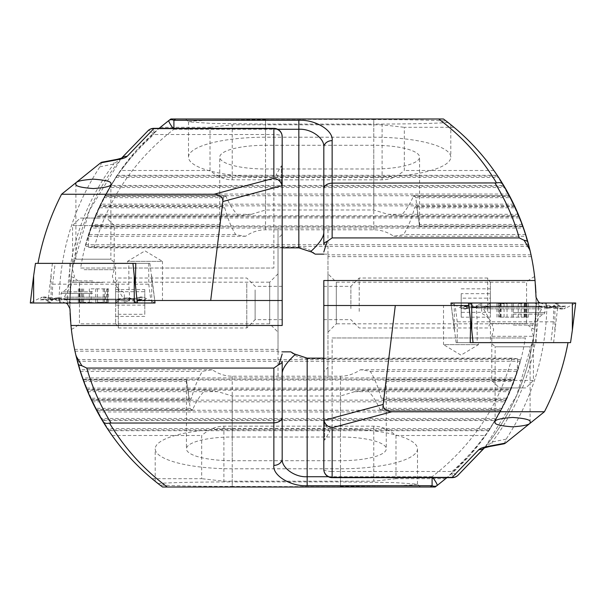 <?xml version="1.0" encoding="UTF-8"?>
<svg xmlns="http://www.w3.org/2000/svg" width="606" height="606" viewBox="0 0 606 606"><rect width="100%" height="100%" fill="white"/><g stroke="black" fill="none" stroke-linecap="round" stroke-linejoin="round"><path stroke-width="0.45" stroke-dasharray="3.03 2.27" d="M35.459 263.368L149.887 263.368L127.51 263.368L127.51 261.368L162.484 261.368L144.993 250.861L127.51 261.368L162.484 261.368L162.484 300.5L137.024 300.5M282.184 300.5L162.484 300.5M129.805 300.5L128.828 284.184L128.828 263.368L127.51 263.368M75.909 183.86L75.909 259.201L110.883 259.201L115.042 263.368L71.743 263.368L115.042 263.368M110.883 183.86L110.883 259.201L75.909 259.201L71.743 263.368M282.184 182.641L281.351 182.641L281.351 165.983L276.344 174.316L281.351 182.641L281.351 165.983L282.184 165.983L282.184 182.641L282.184 165.983M71.379 329.399A29.141 29.141 0 0 0 79.431 323.816L79.431 303L79.431 323.816L269.693 323.816L278.018 332.141L278.018 273.859L278.018 332.141M70.076 313.173L69.849 303L70.932 325.187M70.925 325.134L70.591 321.438M278.018 273.859L269.693 282.184L269.693 323.816L269.693 282.184L79.431 282.184L79.431 303L79.431 282.184A29.141 29.141 0 0 0 71.379 276.601L69.849 303L71.379 276.601M282.184 377.939L282.184 373.001L282.184 377.939L278.018 377.939L278.018 228.061L282.184 228.061L282.184 234.234L278.018 238.673L278.018 351.851L282.184 351.851M278.018 228.061L278.018 238.673M282.184 228.061L282.184 325.483M282.184 234.234L282.184 136.668A8.325 2.159 0 0 0 273.859 134.517L273.859 268.026L80.636 268.026C89.264 214.88 113.663 170.377 153.841 134.517A8.325 1.447 48.9 0 0 148.364 130.396M69.925 308.628A228.985 228.985 0 0 1 69.849 303A228.985 228.985 0 0 0 74.599 349.382L82.469 377.955L515.206 377.955L517.206 371.902L517.683 358.699L307.166 358.699L307.166 358.146M65.751 303L58.358 300.5M101.747 162.234L99.861 166.817C73.409 207.616 59.82 252.301 59.1 300.864M99.861 166.817L113.799 164.006L121.42 158.242L89.506 210.184L72.538 268.026A228.985 228.985 0 0 0 69.849 303A228.985 228.985 0 0 1 120.67 159.158L121.912 158.03M339.224 487.019L345.882 487.019M347.549 487.019L354.207 487.019M355.873 487.019L362.539 487.019M364.198 487.019L435.108 487.019L445.69 478.695A228.985 228.985 0 0 0 485.595 435.494L501.147 410.262L488.913 430.692L108.762 430.692L108.209 429.866L489.466 429.866L506.199 400.134L495.337 420.564L102.338 420.564L101.846 419.738L495.829 419.738L510.646 389.999L501.056 410.429M158.014 483.565C168.612 482.55 198.314 481.944 232.219 481.921L232.219 487.019L162.567 487.019L340.474 487.019L232.219 487.019L232.219 486.413C200.351 486.398 171.907 485.86 159.787 484.929L162.567 487.019L262.618 487.019M232.219 468.794L232.219 481.921L340.474 481.921L340.474 487.019L420.359 487.019L232.219 486.413L232.219 428.927A77.023 19.937 180 0 0 155.204 448.857A77.023 19.937 180 0 0 232.219 468.794L340.474 468.794A77.023 19.937 180 0 0 417.496 448.857A77.023 19.937 180 0 0 340.474 428.927L232.219 428.927M264.284 487.019L270.943 487.019M272.609 487.019L279.268 487.019M280.934 487.019L287.592 487.019M289.259 487.019L295.925 487.019M297.584 487.019L304.25 487.019M305.916 487.019L312.575 487.019M314.241 486.936L320.9 487.019M322.566 487.019L329.232 487.019M330.891 487.019L337.557 487.019M338.178 486.936L327.71 486.936L338.178 487.019M351.412 487.019L340.307 487.019M190.239 408.338L191.769 410.436L192.723 409.603C195.965 401.854 200.154 395.317 205.298 389.999A45.798 11.855 180 0 0 218.107 391.688L232.219 395.998L340.474 395.998L354.586 391.688A45.798 11.855 180 0 0 367.395 389.999C372.538 395.317 376.727 401.854 379.97 409.603L380.924 410.436L382.454 408.338L386.052 381.56A45.798 11.855 180 0 0 386.264 380.416A45.798 11.855 180 0 0 386.219 379.871L383.401 399.475L382.719 400.301L381.25 398.21C378.515 387.923 374.879 379 370.349 371.433A45.798 11.855 180 0 0 360.411 369.743C354.109 374.023 347.465 376.174 340.474 376.205L232.219 376.205C225.227 376.174 218.584 374.023 212.282 369.743A45.798 11.855 180 0 0 202.343 371.433C197.814 379 194.178 387.923 191.443 398.21L189.973 400.301L189.292 399.475L186.474 379.871A45.798 11.855 180 0 0 186.428 380.416A45.798 11.855 180 0 0 186.64 381.56L190.239 408.338L95.521 408.338L82.469 377.955M77.985 363.486L86.249 388.082L511.426 388.082L520.713 359.616L514.471 380.045L83.204 380.045M87.052 390.075L86.249 388.082M515.206 377.955L514.767 379.22L82.908 379.22L81.318 374.546M212.282 369.743L79.795 369.743L90.582 398.21L191.443 398.21M91.506 400.202L90.582 398.21M96.619 410.429L96.18 409.603L192.723 409.603M205.298 389.999L87.022 389.999L101.096 418.473L496.579 418.473M506.199 400.134L91.476 400.134L107.368 428.601L490.299 428.601M102.338 420.564L101.884 419.799M191.769 410.436L96.528 410.262L112.072 435.494A228.985 228.985 0 0 0 151.985 478.695L162.559 487.019M80.636 268.026L273.859 268.026M290.766 351.851C295.493 356.328 300.962 358.608 307.166 358.699M294.675 354.04L294.675 354.987M74.599 349.382L278.018 349.382M74.977 351.177L278.018 351.177M151.985 478.695L201.692 478.695L201.692 435.494C209.002 429.29 216.403 426.177 223.894 426.169L373.781 426.169C381.272 426.177 388.673 429.29 395.983 435.494L485.595 435.494M112.072 435.494L201.692 435.494M517.206 371.902L505.518 401.566L489.61 429.639L469.877 455.25L446.925 477.657M379.97 409.603L501.495 409.603L514.532 379.871L506.116 400.301L382.719 400.301M383.401 399.475L506.502 399.475L517.88 369.743L510.578 390.173L87.097 390.173M86.756 389.347L510.919 389.347L511.426 388.082M323.816 358.146L511.926 358.146L517.683 358.699M232.219 460.712L340.474 460.712A45.798 11.855 180 0 0 386.264 448.857A45.798 11.855 180 0 0 340.474 437.009L232.219 437.009A45.798 11.855 180 0 0 186.428 448.857A45.798 11.855 180 0 0 232.219 460.712L232.219 395.998M340.474 468.794L340.474 481.921L394.309 482.558L417.496 484.171L411.633 485.02L394.93 485.754L340.474 486.413L340.474 428.927M432.828 477.657A8.325 1.333 -127.1 0 0 432.093 476.725C471.809 446.016 498.42 406.49 511.926 358.146M121.67 158.136A8.325 7.87 -141.1 0 0 120.67 159.158A228.985 228.985 0 0 0 69.849 303M67.417 303.886A231.424 231.424 0 0 1 67.41 303A231.424 231.424 0 0 1 113.799 164.006A8.325 4.666 79.5 0 1 116.996 159.355M360.411 369.743L517.88 369.743M80.318 371.433L202.343 371.433M370.349 371.433L517.357 371.433M83.143 379.871L186.474 379.871M386.219 379.871L514.532 379.871M83.749 381.56L186.64 381.56M386.052 381.56L513.926 381.56M367.395 389.999L510.646 389.999M87.726 391.688L218.107 391.688M354.586 391.688L509.949 391.688M76.962 359.616L520.713 359.616M77.401 361.305L520.274 361.305M92.271 401.816L505.404 401.816M96.528 410.262L501.147 410.262M97.43 411.951L500.245 411.951M395.983 435.494L395.983 478.695L445.69 478.695M395.983 478.695L373.781 481.194L223.894 481.194L201.692 478.695M52.29 300.5L52.639 284.184L55.131 263.368L37.989 263.368L132.956 263.368M278.018 351.851L278.018 377.939M52.639 284.184L128.828 284.184M148.75 263.368L148.75 284.184L135.343 284.184M148.75 284.184L150.894 300.5M55.131 263.368L128.828 263.368M316.18 486.936L322.839 486.936L316.18 487.019M336.042 486.936L333.262 486.936L336.042 487.019M330.49 486.936L333.262 486.936L330.49 487.019M336.678 486.936L333.255 486.936L336.678 487.019M329.846 486.936L333.255 486.936L329.846 487.019M340.307 486.936L351.412 486.936M91.12 288.842L108.482 288.842L91.12 288.842L91.12 302.576L97.498 302.576C98.49 302.023 100.808 302.023 104.459 302.583C108.353 303.083 109.292 303.083 107.292 302.583C104.724 302.023 104.55 302.023 106.754 302.583L107.633 302.886L107.641 288.842M108.482 288.842L108.482 302.917L107.292 302.583C104.724 302.023 104.55 302.023 106.754 302.583C108.156 302.932 107.838 303.038 105.815 302.902L98.649 302.152L94.036 302.894L89.34 302.576C88.347 302.015 86.029 302.015 82.378 302.576C78.485 303.076 77.545 303.076 79.545 302.576C82.113 302.015 82.287 302.015 80.083 302.576C78.522 303.076 79.704 303.076 83.628 302.576L88.15 302.144L91.12 302.576M84.143 269.693L114.208 269.693L84.143 269.693M102.641 225.561L72.576 225.561L102.641 225.561M99.316 218.069L80.075 218.069L99.316 218.069M103.141 303L71.463 303L103.141 303M106.345 298.834L64.251 298.834L106.345 298.834M106.345 297.175L64.251 297.175L106.345 297.175M110.05 303L76.742 303L110.05 303L105.209 302.159L105.209 288.842M78.356 288.842L78.356 302.909L79.545 302.576C82.113 302.015 82.287 302.015 80.083 302.576L79.197 302.879L79.197 288.842M76.742 303L81.628 302.144L81.636 288.842M570.541 342.632L456.113 342.632L478.49 342.632L478.49 344.632L443.516 344.632L461.007 355.139L478.49 344.632L443.516 344.632L443.516 305.5L468.976 305.5M323.816 305.5L443.516 305.5M476.195 305.5L477.172 321.816L477.172 342.632L478.49 342.632M530.091 422.14L530.091 346.799L495.117 346.799L490.958 342.632L534.257 342.632L490.958 342.632M495.117 422.14L495.117 346.799L530.091 346.799L534.257 342.632M324.649 423.359L324.649 440.017L323.816 440.017L323.816 423.359L324.649 423.359L329.656 431.684L324.649 440.017L324.649 423.359M534.621 276.601A29.141 29.141 0 0 0 526.569 282.184L526.569 303L526.569 282.184L336.307 282.184L327.982 273.859L327.982 332.141L327.982 273.859M535.924 292.827L536.151 303L535.068 280.813M535.075 280.866L535.409 284.562M327.982 332.141L336.307 323.816L336.307 282.184L336.307 323.816L526.569 323.816L526.569 303L526.569 323.816A29.141 29.141 0 0 0 534.621 329.399L536.151 303L534.621 329.399M323.816 371.766L323.816 377.939L323.816 371.766L327.982 367.327L327.982 254.149L323.816 254.149M323.816 280.517L323.816 377.939L327.982 377.939L327.982 367.327M323.816 228.061L323.816 232.999L323.816 228.061L327.982 228.061L327.982 377.939M323.816 469.332A8.325 2.159 180 0 0 332.141 471.483L332.141 337.974L525.364 337.974C516.736 391.12 492.337 435.623 452.159 471.483A8.325 1.447 -131.1 0 0 457.636 475.604M536.075 297.372A228.985 228.985 0 0 1 536.151 303A228.985 228.985 0 0 0 531.401 256.618L523.531 228.045L90.794 228.045L88.794 234.098L88.317 247.301L298.834 247.301L298.834 247.854M540.249 303L547.642 305.5M504.253 443.766L506.139 439.183C532.591 398.384 546.18 353.699 546.9 305.136M506.139 439.183L492.201 441.994L484.58 447.758M485.232 446.963L516.706 395.339L533.462 337.974A228.985 228.985 0 0 0 536.151 303A228.985 228.985 0 0 1 485.33 446.842L484.088 447.97M266.776 118.981L260.118 118.981M258.451 118.981L251.793 118.981M250.126 118.981L243.46 118.981M241.802 118.981L170.892 118.981L160.31 127.305A228.985 228.985 0 0 0 120.405 170.506L104.853 195.738L117.087 175.308L497.238 175.308L497.791 176.134L116.534 176.134L99.801 205.866L110.663 185.436L503.662 185.436L504.154 186.262L110.171 186.262L95.354 216.001L104.944 195.571M447.985 122.435C437.388 123.45 407.687 124.056 373.781 124.079L373.781 118.981L443.433 118.981L265.526 118.981L373.781 118.981L373.781 119.587C405.649 119.602 434.093 120.139 446.213 121.071L443.433 118.981L343.382 118.981M373.781 137.206L373.781 124.079L265.526 124.079L265.526 118.981L185.641 118.981L373.781 119.587L373.781 177.073A77.023 19.937 0 0 0 450.796 157.143A77.023 19.937 0 0 0 373.781 137.206L265.526 137.206A77.023 19.937 0 0 0 188.504 157.143A77.023 19.937 0 0 0 265.526 177.073L373.781 177.073M341.716 118.981L335.057 118.981M333.391 118.981L326.732 118.981M325.066 118.981L318.408 118.981M316.741 118.981L310.075 118.981M308.416 118.981L301.75 118.981M300.084 118.981L293.425 118.981M291.759 119.064L285.1 118.981M283.434 118.981L276.768 118.981M275.109 118.981L268.443 118.981M267.822 119.064L278.29 119.064L267.822 118.981M254.588 118.981L265.693 118.981M415.761 197.662L414.231 195.564L413.277 196.397C410.035 204.146 405.846 210.683 400.702 216.001A45.798 11.855 0 0 0 387.893 214.312L373.781 210.002L265.526 210.002L251.414 214.312A45.798 11.855 0 0 0 238.605 216.001C233.461 210.683 229.273 204.146 226.03 196.397L225.076 195.564L223.546 197.662L219.948 224.44A45.798 11.855 0 0 0 219.736 225.583A45.798 11.855 0 0 0 219.781 226.129L222.599 206.525L223.281 205.699L224.75 207.79C227.485 218.077 231.121 227 235.651 234.567A45.798 11.855 0 0 0 245.589 236.257C251.891 231.977 258.535 229.825 265.526 229.795L373.781 229.795C380.773 229.825 387.416 231.977 393.718 236.257A45.798 11.855 0 0 0 403.657 234.567C408.186 227 411.822 218.077 414.557 207.79L416.027 205.699L416.708 206.525L419.526 226.129A45.798 11.855 0 0 0 419.572 225.583A45.798 11.855 0 0 0 419.36 224.44L415.761 197.662L510.479 197.662L523.531 228.045M528.023 242.529L519.751 217.918L94.574 217.918L85.287 246.384L91.529 225.955L522.796 225.955M518.948 215.925L519.751 217.918M90.794 228.045L91.233 226.78L523.092 226.78L524.682 231.454M393.718 236.257L526.205 236.257L515.418 207.79L414.557 207.79M115.701 177.399L498.632 177.399L515.418 207.79M509.381 195.571L509.82 196.397L413.277 196.397M400.702 216.001L518.978 216.001L504.904 187.527L109.421 187.527M503.662 185.436L504.116 186.201M414.231 195.564L509.472 195.738L493.928 170.506A228.985 228.985 0 0 0 454.015 127.305L443.44 118.981M525.364 337.974L332.141 337.974M315.234 254.149C310.507 249.672 305.038 247.392 298.834 247.301M311.325 251.96L311.325 251.013M531.401 256.618L327.982 256.618M531.023 254.823L327.982 254.823M454.015 127.305L404.308 127.305L404.308 170.506C396.998 176.71 389.597 179.823 382.106 179.831L232.219 179.831C224.728 179.823 217.327 176.71 210.017 170.506L120.405 170.506M493.928 170.506L404.308 170.506M88.794 234.098L100.482 204.434L116.39 176.361L136.123 150.75L159.075 128.343M226.03 196.397L104.505 196.397L91.468 226.129L99.884 205.699L223.281 205.699M222.599 206.525L99.498 206.525L88.12 236.257L95.422 215.827L518.903 215.827M519.244 216.653L95.081 216.653L94.574 217.918M282.184 247.854L94.074 247.854L88.317 247.301M373.781 145.288L265.526 145.288A45.798 11.855 0 0 0 219.736 157.143A45.798 11.855 0 0 0 265.526 168.991L373.781 168.991A45.798 11.855 0 0 0 419.572 157.143A45.798 11.855 0 0 0 373.781 145.288L373.781 210.002M265.526 137.206L265.526 124.079L211.691 123.442L188.504 121.829L194.367 120.98L211.07 120.246L265.526 119.587L265.526 177.073M173.172 128.343A8.325 1.333 52.9 0 0 173.907 129.275C134.191 159.984 107.58 199.51 94.074 247.854M484.33 447.864A8.325 7.87 38.9 0 0 485.33 446.842A228.985 228.985 0 0 0 536.151 303M538.582 302.114A231.424 231.424 0 0 1 538.59 303A231.424 231.424 0 0 1 492.201 441.994A8.325 4.666 -100.5 0 1 489.004 446.645M245.589 236.257L88.12 236.257M525.682 234.567L403.657 234.567M235.651 234.567L88.643 234.567M522.857 226.129L419.526 226.129M219.781 226.129L91.468 226.129M522.251 224.44L419.36 224.44M219.948 224.44L92.074 224.44M238.605 216.001L95.354 216.001M518.274 214.312L387.893 214.312M251.414 214.312L96.051 214.312M529.038 246.384L85.287 246.384M528.599 244.695L85.726 244.695M514.524 205.866L99.801 205.866M513.729 204.184L100.596 204.184M509.472 195.738L104.853 195.738M508.57 194.049L105.755 194.049M210.017 170.506L210.017 127.305L160.31 127.305M210.017 127.305L232.219 124.806L382.106 124.806L404.308 127.305M553.71 305.5L553.361 321.816L550.869 342.632L568.011 342.632L473.044 342.632M327.982 254.149L327.982 228.061M553.361 321.816L477.172 321.816M457.25 342.632L457.25 321.816L470.657 321.816M457.25 321.816L455.106 305.5M550.869 342.632L477.172 342.632M289.82 119.064L283.161 119.064L289.82 118.981M269.958 119.064L272.738 119.064L269.958 118.981M275.51 119.064L272.738 119.064L275.51 118.981M269.322 119.064L272.745 119.064L269.322 118.981M276.154 119.064L272.745 119.064L276.154 118.981M265.693 119.064L254.588 119.064M499.942 317.158L528.265 317.158L499.299 317.158L499.942 317.158L499.942 303.424L499.299 303.151L499.299 317.158M500.988 303.856L499.942 303.424C498.806 302.917 500.177 302.917 504.063 303.424L518.221 303.417C518.812 303.977 520.94 303.977 524.614 303.417L528.22 303.098L524.258 303.848L525.894 303.106L507.025 303.424C506.434 303.985 504.306 303.985 500.632 303.424C496.814 302.924 496.094 302.924 498.465 303.424L501.071 303.833L501.079 317.158M492.11 336.307L533.424 336.307L492.11 336.307M533.098 380.439L491.792 380.439L533.098 380.439M525.72 387.931L499.283 387.931L525.72 387.931M534.197 303L490.671 303L534.197 303M541.294 307.166L483.459 307.166L541.294 307.166M541.294 308.825L483.459 308.825L541.294 308.825M528.265 317.158L528.22 303.098M496.216 303L529.258 303L496.216 303M524.258 303.848L524.167 317.158M525.296 317.158L525.296 303.424L525.894 303.106M496.973 317.158L496.973 303.068L498.465 303.424L498.465 317.158M92.673 263.368L69.773 263.368L92.673 263.368M92.673 303L61.032 303L92.673 303M61.206 303L134.047 303L51.305 303L61.206 303L55.881 299.872L59.161 298.599L69.41 299.872L55.441 298.182L47.988 303L155.053 303M30.3 303L47.988 303M52.389 263.368L47.821 303M149.887 263.368L154.697 300.5M59.161 298.599L57.593 297.758L50.139 299.872L40.36 299.872C39.382 299.796 39.905 298.894 41.92 297.16L33.633 301.174L33.633 303M134.244 303L134.244 301.174L129.351 297.887L127.752 297.751L115.943 299.091L115.943 299.872L115.943 299.091L59.63 299.091L59.63 299.872L115.943 299.872L129.904 298.182L135.214 299.872L144.993 299.872C145.97 299.796 145.448 298.894 143.433 297.16L125.722 299.872L139.016 297.781L139.251 299.872L129.472 299.872L126.192 298.599L115.943 299.872L59.63 299.872L59.63 299.091L44.685 296.948L41.92 297.16L59.63 299.872L46.329 297.781L46.101 299.872L51.427 303M139.016 297.781L140.668 296.948L143.433 297.16L151.72 301.174L151.72 303L151.72 275.874L154.742 300.5M51.305 303L45.761 299.803L55.881 299.872A5.825 5.742 90 0 0 53.01 299.091L56.002 297.887M134.047 303L139.585 299.803L133.918 303M44.685 296.948L46.329 297.781M127.752 297.751L126.192 298.599M513.327 342.632L536.227 342.632L513.327 342.632M513.327 303L544.968 303L513.327 303M544.794 303L471.953 303L554.695 303L544.794 303L550.119 306.128L546.839 307.401L536.59 306.128L550.559 307.818L558.012 303L450.947 303M575.7 303L558.012 303M553.611 342.632L558.179 303M456.113 342.632L451.303 305.5M546.839 307.401L548.407 308.242L555.861 306.128L565.64 306.128C566.618 306.204 566.095 307.106 564.08 308.84L572.367 304.826L572.367 303M471.756 303L471.756 304.826L476.649 308.113L478.248 308.249L490.057 306.909L490.057 306.128L490.057 306.909L546.37 306.909L546.37 306.128L490.057 306.128L476.096 307.818L470.786 306.128L461.007 306.128C460.03 306.204 460.552 307.106 462.567 308.84L480.278 306.128L466.984 308.219L466.749 306.128L476.528 306.128L479.808 307.401L490.057 306.128L546.37 306.128L546.37 306.909L561.315 309.052L564.08 308.84L546.37 306.128L559.671 308.219L559.899 306.128L554.573 303M466.984 308.219L465.332 309.052L462.567 308.84L454.28 304.826L454.28 303L454.28 330.126L451.258 305.5M554.695 303L560.239 306.197L550.119 306.128A5.825 5.742 -90 0 0 552.99 306.909L549.998 308.113M471.953 303L466.415 306.197L472.082 303M561.315 309.052L559.671 308.219M478.248 308.249L479.808 307.401M282.184 289.956L282.184 319.65L282.184 289.956M255.118 289.956L255.118 319.65L255.118 289.956M246.793 283.434L246.793 327.982L246.793 283.434M118.314 283.434L118.314 327.982L118.314 283.434M115.648 287.055L115.648 323.362L115.648 287.055M115.648 305.121L115.648 289.585L115.648 305.121L144.796 305.121L144.796 291.706L115.648 291.706M115.648 289.585L144.796 289.585L144.796 291.706M144.796 289.585L144.796 300.879L115.648 300.879M144.796 300.879L144.796 314.294L115.648 314.294M144.796 305.121L144.796 314.294M144.796 316.415L115.648 316.415M323.816 308.598L323.816 286.35L323.816 308.598M350.882 308.598L350.882 286.35L350.882 308.598M359.206 311.393L359.206 278.018L359.206 311.393M487.686 311.393L487.686 278.018L487.686 311.393M490.352 309.84L490.352 282.638L490.352 309.84M490.352 293.66L490.352 317.188L490.352 293.66L461.204 293.66L461.204 307.848L490.352 307.848M490.352 317.188L461.204 317.188L461.204 307.848M461.204 317.188L461.204 312.34L490.352 312.34M461.204 312.34L461.204 298.152L490.352 298.152M461.204 293.66L461.204 298.152M461.204 288.812L490.352 288.812M273.859 128.343L273.859 134.517L153.841 134.517L153.841 128.343M340.474 395.998L340.474 460.712M232.219 376.205L232.219 437.009M340.474 376.205L340.474 437.009M328.316 476.725L432.093 476.725L432.093 477.657M381.25 398.21L507.086 398.21M91.165 399.475L189.292 399.475M382.454 408.338L502.154 408.338M223.894 426.169L223.894 481.194M373.781 426.169L373.781 481.194M102.573 282.464L72.743 282.464L102.573 282.464M103.209 288.842L103.209 302.583M89.34 288.842L89.34 302.576M82.378 288.842L82.378 302.576M95.718 288.842L95.718 302.576M106.754 288.842L106.754 302.583M107.292 288.842L107.292 302.583M104.459 288.842L104.459 302.583M97.498 288.842L97.498 302.576M83.628 288.842L83.628 302.576M80.083 288.842L80.083 302.576M79.545 288.842L79.545 302.576M332.141 477.657L332.141 471.483L452.159 471.483L452.159 477.657M265.526 210.002L265.526 145.288M373.781 229.795L373.781 168.991M265.526 229.795L265.526 168.991M277.684 129.275L173.907 129.275L173.907 128.343M224.75 207.79L98.914 207.79M514.835 206.525L416.708 206.525M223.546 197.662L103.846 197.662M382.106 179.831L382.106 124.806M232.219 179.831L232.219 124.806M532.932 323.536L491.951 323.536L532.932 323.536M526.773 317.158L526.773 303.417M521.175 317.158L521.175 303.424M513.305 317.158L513.305 303.424M524.614 317.158L524.614 303.417M518.221 317.158L518.221 303.417M511.934 317.158L511.934 303.417M504.063 317.158L504.063 303.424M500.632 317.158L500.632 303.424M507.025 317.158L507.025 303.424M92.673 280.911L69.773 280.911L92.673 280.911M92.673 291.857L62.123 291.857L92.673 291.857M92.673 293.425L61.032 293.425L92.673 293.425M51.101 275.874L51.101 301.174M33.633 275.874L30.353 303M135.85 289.1L137.229 300.5M30.467 303L33.633 301.174L30.512 303M69.41 299.872L69.41 299.091L69.41 299.872L125.722 299.872L69.41 299.872L69.41 303M154.886 303L151.72 301.174L154.833 303M134.244 301.174L137.365 303M59.63 299.872L59.63 303M115.943 299.872L115.943 303M139.251 299.872A5.825 5.742 90 0 1 142.122 299.091L132.343 299.091L129.472 299.872L124.139 303M125.722 299.872L125.722 303M50.139 299.872A5.825 5.742 90 0 1 53.01 299.091L43.231 299.091L46.101 299.872M40.36 299.872L43.231 299.091L45.761 299.803M139.585 299.803L142.122 299.091A5.825 5.742 90 0 1 144.993 299.872M129.351 297.879L135.214 299.872M513.327 325.089L536.227 325.089L513.327 325.089M513.327 314.143L543.877 314.143L513.327 314.143M513.327 312.575L544.968 312.575L513.327 312.575M554.899 330.126L554.899 304.826M572.367 330.126L575.647 303M470.15 316.9L468.771 305.5M575.533 303L572.367 304.826L575.488 303M536.59 306.128L536.59 306.909L536.59 306.128L480.278 306.128L536.59 306.128L536.59 303M451.114 303L454.28 304.826L451.167 303M471.756 304.826L468.635 303M546.37 306.128L546.37 303M490.057 306.128L490.057 303M466.749 306.128A5.825 5.742 -90 0 1 463.878 306.909L473.657 306.909L476.528 306.128L481.861 303M480.278 306.128L480.278 303M555.861 306.128A5.825 5.742 -90 0 1 552.99 306.909L562.769 306.909L559.899 306.128M565.64 306.128L562.769 306.909L560.239 306.197M466.415 306.197L463.878 306.909A5.825 5.742 -90 0 1 461.007 306.128M476.649 308.121L470.786 306.128M186.428 380.416L186.428 448.857M386.264 380.416L386.264 448.857M420.359 487.019L417.466 484.103M417.496 484.171L417.496 448.857M155.204 481.331L155.204 448.857M91.551 400.301L189.973 400.301M380.924 410.436L501.056 410.436M71.463 303L64.251 298.834L64.251 297.175L72.743 282.464L74.417 276.215L72.576 269.693L72.576 225.561L80.075 218.069M115.329 303L122.541 298.834L122.541 297.175L114.049 282.464L112.375 276.215L114.208 269.693L114.208 225.561L106.717 218.069M419.572 225.583L419.572 157.143M219.736 225.583L219.736 157.143M185.641 118.981L188.534 121.897M188.504 121.829L188.504 157.143M450.796 124.669L450.796 157.143M514.449 205.699L416.027 205.699M225.076 195.564L104.944 195.564M490.671 303L483.459 307.166L483.459 308.825L491.951 323.536L493.625 329.785L491.792 336.307L491.792 380.439L499.283 387.931M534.537 303L541.749 307.166L541.749 308.825L533.257 323.536L531.583 329.785L533.424 336.307L533.424 380.439L525.925 387.931M525.069 303.742L529.258 303M500.155 303.742L495.95 303M525.947 317.158L525.947 303.151M69.773 263.368L69.773 280.911C69.516 286.161 66.963 289.812 62.123 291.857L61.032 293.425L61.032 303M124.313 303L124.313 293.425L123.223 291.857C118.39 289.812 115.837 286.161 115.572 280.911L115.572 263.368M140.668 296.948C136.865 298.197 131.888 298.909 125.722 299.091L68.236 299.084L57.6 297.751M536.227 342.632L536.227 325.089C536.484 319.839 539.037 316.188 543.877 314.143L544.968 312.575L544.968 303M481.687 303L481.687 312.575L482.777 314.143C487.61 316.188 490.163 319.839 490.428 325.089L490.428 342.632M465.332 309.052C469.135 307.803 474.112 307.09 480.278 306.909L537.764 306.916L548.4 308.249M282.184 319.65L255.118 319.65L246.793 327.982L118.314 327.982L115.648 323.362M115.648 282.638L118.314 278.018L246.793 278.018L255.118 286.35L282.184 286.35M323.816 286.35L350.882 286.35L359.206 278.018L487.686 278.018L490.352 282.638M490.352 323.362L487.686 327.982L359.206 327.982L350.882 319.65L323.816 319.65"/><path stroke-width="0.91" d="M75.909 183.86C74.917 181.648 80.742 180.088 93.392 179.179C106.042 180.088 111.875 181.648 110.883 183.86C111.875 186.08 106.042 187.64 93.392 188.549C80.742 187.64 74.917 186.08 75.909 183.86M70.591 321.438L70.076 313.173M282.184 353.995L278.965 364.577A8.325 4.166 0 0 0 282.184 361.29L282.184 458.545C281.063 467.537 294.804 477.536 307.166 476.725L328.316 476.725M214.115 194.253L273.859 178.247L273.859 128.343A8.325 8.325 0 0 1 282.184 136.668L282.184 300.5L210.691 300.5L222.841 201.54C222.925 197.041 220.016 194.609 214.115 194.253L61.57 194.253L100.551 162.908L101.747 162.234L116.996 159.355A8.325 4.666 79.5 0 1 118.511 159.499L100.551 162.908M65.751 303L67.417 303.886L69.925 308.628L70.955 325.483A228.985 228.985 0 0 0 76.053 355.919L77.985 363.486A8.325 4.053 -15.3 0 0 81.855 365.713L76.053 355.919M121.42 158.242L148.364 130.396L121.42 158.242M155.204 481.331L162.559 487.019L435.108 487.019L437.123 485.512A8.325 1.333 -127.1 0 0 432.828 477.657M162.559 487.019C138.388 469.044 118.488 447.175 102.853 421.428C91.892 403.263 83.605 383.946 77.985 363.486L82.469 377.955L86.756 389.347M81.318 374.546L79.795 369.743M87.097 390.173L91.165 399.475M87.052 390.075L83.204 380.045M95.521 408.338L91.551 400.301M91.506 400.202L87.022 389.999M96.619 410.436L101.846 419.738L91.476 400.134M107.368 428.601L102.338 420.564M101.778 419.625L101.164 418.587M158.014 483.565L159.787 484.929M70.955 325.483L282.184 325.483L282.184 300.5M282.184 361.29L282.184 458.545A8.325 6.817 0 0 1 273.859 465.37L273.859 422.882L109.451 423.056C124.548 448.182 143.842 469.506 167.347 487.019M282.184 373.001C282.707 368.251 286.865 362.244 294.675 354.987L294.675 354.04L307.166 358.146L323.816 358.146M294.675 354.177L290.766 351.851L282.184 351.851M110.959 422.882C100.399 405.717 92.332 387.446 86.756 368.077L273.859 368.077L278.965 364.577M282.184 136.668A8.325 8.045 -0 0 0 273.859 128.631L153.841 128.631L127.146 156.348A8.325 7.87 -141.1 0 0 121.67 158.136M118.511 159.499C122.912 158.719 125.79 157.666 127.146 156.348M282.184 187.216L282.04 185.678L222.841 201.54M86.756 368.077L81.855 365.713M104.77 424.541L102.853 421.428C104.096 423.23 106.292 423.776 109.451 423.056M273.859 368.077L273.859 422.882C278.881 422.518 281.654 420.594 282.184 417.125M273.859 178.247C278.192 179.02 280.926 181.497 282.04 185.678M446.925 477.657L437.123 485.512A8.325 5.439 52.9 0 1 432.093 485.701L307.166 485.701C290.683 486.61 272.367 475.43 273.859 465.37M153.841 128.631A8.325 7.711 -131.1 0 0 148.364 130.396A8.325 8.325 0 0 1 153.841 128.343L153.841 128.631M210.691 300.5L137.024 300.5L135.343 284.184L135.789 263.368L132.956 263.368L135.789 263.368M37.989 263.368C42.465 239.272 50.328 216.236 61.57 194.253M530.091 422.14C531.083 424.351 525.258 425.912 512.608 426.821C499.958 425.912 494.125 424.351 495.117 422.14C494.125 419.92 499.958 418.36 512.608 417.451C525.258 418.36 531.083 419.92 530.091 422.14M323.816 423.359L323.816 377.939M535.409 284.562L535.924 292.827M323.816 252.005L327.035 241.423A8.325 4.166 180 0 0 323.816 244.71L323.816 147.455C324.937 138.463 311.196 128.464 298.834 129.275L277.684 129.275M391.885 411.747L332.141 427.753L332.141 477.657A8.325 8.325 0 0 1 323.816 469.332L323.816 305.5L395.309 305.5L383.159 404.46C383.075 408.959 385.984 411.391 391.885 411.747L544.43 411.747L505.449 443.092L504.253 443.766L489.004 446.645A8.325 4.666 -100.5 0 1 487.489 446.501L505.449 443.092M540.249 303L538.582 302.114L536.075 297.372L535.045 280.517A228.985 228.985 0 0 0 529.947 250.081L528.015 242.514A8.325 4.053 164.7 0 0 524.145 240.287L529.947 250.081M484.58 447.758L457.636 475.604L485.232 446.963M450.796 124.669L443.44 118.981L170.892 118.981L168.877 120.488A8.325 1.333 52.9 0 0 173.172 128.343M443.44 118.981C467.612 136.956 487.512 158.825 503.147 184.572C514.108 202.737 522.395 222.054 528.015 242.514L523.531 228.045L519.244 216.653M524.682 231.454L526.205 236.257M518.903 215.827L514.835 206.525M518.948 215.925L522.796 225.955M510.479 197.662L518.978 216.001M509.381 195.564L504.154 186.262L514.524 205.866M498.632 177.399L503.662 185.436M504.222 186.375L504.836 187.413M447.985 122.435L446.213 121.071M323.816 440.017L323.816 469.332A8.325 8.045 180 0 0 332.141 477.369L452.159 477.369L478.854 449.652A8.325 7.87 38.9 0 0 484.33 447.864M535.045 280.517L323.816 280.517L323.816 305.5M323.816 244.71L323.816 147.455A8.325 6.817 180 0 1 332.141 140.63L332.141 183.118L496.549 182.944C481.452 157.818 462.158 136.494 438.653 118.981M323.816 232.999C323.293 237.749 319.135 243.756 311.325 251.013L311.325 251.96L298.834 247.854L282.184 247.854M311.325 251.823L315.234 254.149L323.816 254.149M495.041 183.118C505.601 200.283 513.668 218.554 519.244 237.923L332.141 237.923L327.035 241.423M487.489 446.501C483.088 447.281 480.21 448.334 478.854 449.652M323.816 418.784L323.96 420.322L383.159 404.46M519.244 237.923L524.145 240.287M501.23 181.459L503.147 184.572C501.904 182.77 499.708 182.224 496.549 182.944M332.141 237.923L332.141 183.118C327.119 183.482 324.346 185.406 323.816 188.875M332.141 427.753C327.808 426.98 325.074 424.503 323.96 420.322M159.075 128.343L168.877 120.488A8.325 5.439 -127.1 0 1 173.907 120.299L298.834 120.299C315.317 119.39 333.633 130.57 332.141 140.63M452.159 477.369A8.325 7.711 48.9 0 0 457.636 475.604A8.325 8.325 0 0 1 452.159 477.657L452.159 477.369M395.309 305.5L468.976 305.5L470.657 321.816L470.211 342.632L473.044 342.632L470.211 342.632M568.011 342.632C563.535 366.728 555.672 389.764 544.43 411.747M154.742 300.5L155.053 303L134.244 303L134.244 275.874L132.956 263.368L35.459 263.368L33.633 275.874L33.633 303L30.3 303L33.633 275.874M134.244 303L33.633 303M451.258 305.5L450.947 303L471.756 303L471.756 330.126L473.044 342.632L570.541 342.632L572.367 330.126L572.367 303L575.7 303L572.367 330.126M471.756 303L572.367 303M307.166 358.146L307.166 485.701M430.328 487.019L432.093 485.701L432.093 477.657M298.834 247.854L298.834 120.299M175.672 118.981L173.907 120.299L173.907 128.343M134.244 275.874L135.85 289.1M137.229 300.5L137.524 303M154.697 300.5L155 303M471.756 330.126L470.15 316.9M468.771 305.5L468.476 303M451.303 305.5L451 303M273.859 128.343L153.841 128.343M121.912 158.03L116.996 159.355M332.141 477.657L452.159 477.657M484.088 447.97L489.004 446.645"/></g></svg>

